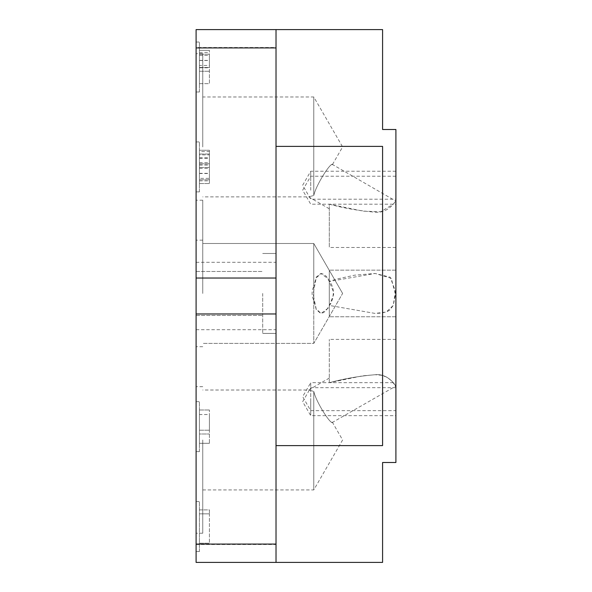 <?xml version="1.0" encoding="UTF-8"?>
<svg xmlns="http://www.w3.org/2000/svg" width="592" height="592" viewBox="0 0 592 592"><rect width="100%" height="100%" fill="white"/><g stroke="black" fill="none" stroke-linecap="round" stroke-linejoin="round"><path stroke-width="0.44" stroke-dasharray="2.96 2.22" d="M262.7 293.447L262.7 333.407L262.7 293.447M276.02 293.447L276.02 253.487L276.02 293.447M276.02 29.6L276.02 562.4L276.02 29.6L276.02 562.4L382.58 562.4L382.58 462.5L395.9 462.5L395.9 129.5L382.58 129.5L382.58 29.6L196.1 29.6L196.1 47.501L276.02 47.501M276.02 445.606L382.58 445.606L382.58 146.394L382.58 445.606L382.58 146.394L276.02 146.394M329.3 281.459L329.3 305.435L375.106 313.427L386.273 312.006L393.243 305.428L395.463 294.683L391.282 278.321L375.106 273.467L354.763 275.162L335.531 279.32L329.3 281.459L329.3 270.137L329.3 316.757L329.3 281.459L375.106 273.467L390.202 277.197L395.419 291.168L393.243 305.428L389.884 309.971L386.998 311.718L381.322 313.109L375.106 313.427L329.3 305.435L329.3 316.757L329.3 281.459M395.9 305.435L395.9 270.137L395.9 305.435M329.3 204.188C344.026 208.199 359.292 210.863 375.106 212.18C388.589 213.653 396.366 200.229 395.486 200.873C396.366 200.229 388.589 213.653 375.106 212.18C359.129 210.833 343.863 208.169 329.3 204.188L329.3 247.493L329.3 204.188L363.259 211.159L380.745 211.766L393.243 204.196L395.9 200.873L395.9 247.493L395.9 200.873M329.3 382.706L329.3 339.401L329.3 382.706C344.026 378.695 359.292 376.031 375.106 374.721C388.589 373.241 396.366 386.665 395.486 386.021C396.366 386.665 388.589 373.241 375.106 374.721C359.292 376.031 344.026 378.695 329.3 382.706L362.408 375.861L375.106 374.721L381.322 375.232L386.998 377.185L392.074 381.292L395.241 385.614M395.9 382.706L395.9 339.401L395.9 410.663L395.9 382.691L310.733 382.691L310.733 410.663L310.733 382.691L302.66 396.677L310.733 410.663L395.9 410.663M276.02 562.4L196.1 562.4L196.1 47.501M199.43 509.897L209.42 509.897L209.42 513.834L209.42 509.897L199.43 509.897L199.43 513.834L209.42 513.834L209.42 543.197L209.42 513.834L199.43 513.834L199.43 543.197L209.42 543.197L199.43 543.197L199.43 509.897M199.43 513.834L209.42 513.834L199.43 513.834M199.43 551.522L199.43 501.572L199.43 551.522L196.1 551.522L196.1 501.572L196.1 551.522L199.43 551.522M196.1 501.572L199.43 501.572L196.1 501.572M199.43 154.897L199.43 163.777L199.43 154.897L209.42 154.897L209.42 154.038L209.42 163.777L209.42 154.897M199.43 163.777L209.42 163.777L199.43 163.777M199.43 178.377L199.43 167.477L199.43 179.776L199.43 178.377L209.42 178.377L209.42 167.477L209.42 178.377M199.43 179.776L209.42 179.776L199.43 179.776M199.43 168.335L209.42 168.335M199.43 151.604L199.43 183.557L199.43 150.257L209.42 150.257L209.42 183.557L209.42 150.257L199.43 150.257L199.43 151.604L209.42 151.604M199.43 164.887L209.42 164.887M199.43 165.042L209.42 165.042M199.43 154.038L209.42 154.038L199.43 154.038M199.43 167.477L209.42 167.477L199.43 167.477M199.43 183.557L209.42 183.557L199.43 183.557M199.43 180.856L209.42 180.856M199.43 191.882L199.43 141.932L199.43 191.882L196.1 191.882L196.1 141.932L196.1 191.882L199.43 191.882M196.1 141.932L199.43 141.932L196.1 141.932M199.43 414.533L199.43 430.206L199.43 414.533L209.42 414.533L209.42 430.206L209.42 414.533M199.43 430.206L209.42 430.206L199.43 430.206M199.43 443.297L209.42 443.297L209.42 409.997L209.42 443.297L199.43 443.297L199.43 433.988L209.42 433.988L199.43 433.988L199.43 443.297L209.42 443.297L199.43 443.297L199.43 409.997L199.43 443.297M199.43 409.997L209.42 409.997L199.43 409.997M199.43 451.622L199.43 401.672L199.43 451.622L196.1 451.622L196.1 401.672L196.1 451.622L199.43 451.622M196.1 401.672L199.43 401.672L196.1 401.672M199.43 65.468L199.43 54.19L199.43 67.466L199.43 65.468L209.42 65.468L209.42 54.19L209.42 65.468M199.43 67.466L209.42 67.466L199.43 67.466M199.43 83.657L209.42 83.657L209.42 50.357L209.42 83.657L199.43 83.657L199.43 50.357L209.42 50.357L199.43 50.357L199.43 83.657M199.43 54.19L209.42 54.19L199.43 54.19M199.43 71.247L209.42 71.247L199.43 71.247M199.43 91.982L199.43 42.032L199.43 91.982L196.1 91.982L196.1 42.032L196.1 91.982L199.43 91.982M196.1 42.032L199.43 42.032L196.1 42.032M313.782 391.401L313.782 489.917L313.782 391.401C315.973 401.857 330.676 424.738 332.475 422.399C330.676 424.738 315.973 401.857 313.782 391.401C315.973 401.857 330.676 424.738 332.475 422.399C330.676 424.738 315.973 401.857 313.782 391.401C307.019 389.617 307.019 389.617 313.782 391.401C307.019 389.617 307.019 389.617 313.782 391.401M332.023 422.126L332.475 422.399L395.9 386.021M202.76 439.967L202.76 533.207L202.76 439.967M196.1 439.967L196.1 533.207L196.1 439.967M313.782 300.44L313.782 243.497L313.782 286.454L316.343 277.019L320.871 273.467L328.02 278.677L333.207 291.168L333.34 293.447L332.689 298.501L330.958 303.245L326.081 310.534L323.484 312.635L320.871 313.427L316.343 309.875L313.782 300.44C311.555 295.719 311.555 291.057 313.782 286.454M202.76 293.447L202.76 200.207L202.76 293.447M196.1 293.447L196.1 200.207L196.1 293.447M313.782 289.481L313.782 343.397L313.782 297.413L316.172 308.95L321.123 313.427L328.523 307.862L333.592 294.69L333.629 293.447L332.978 288.437L331.261 283.731L326.421 276.457L323.809 274.303L321.123 273.467L316.172 277.944L313.257 293.447L313.782 297.413M313.782 195.493L313.782 96.977L313.782 195.493C315.973 185.037 330.676 162.156 332.475 164.495C330.676 162.156 315.973 185.037 313.782 195.493C315.973 185.037 330.676 162.156 332.475 164.495C330.676 162.156 315.973 185.037 313.782 195.493C307.019 197.277 307.019 197.277 313.782 195.493C307.019 197.277 307.019 197.277 313.782 195.493M332.023 164.768L332.475 164.495L395.486 200.873M202.76 146.927L202.76 53.687L202.76 146.927M196.1 146.927L196.1 53.687L196.1 146.927M310.733 185.222L310.733 171.236L310.733 185.222M395.9 185.222L395.9 171.236L395.9 185.222M310.733 190.217L310.733 176.231L310.733 190.217M395.9 190.217L395.9 176.231L395.9 190.217M310.733 401.672L310.733 415.658L310.733 401.672M395.9 401.672L395.9 415.658L395.9 401.672M196.1 262.293L276.02 262.293M196.1 329.707L276.02 329.707M199.43 162.667L209.42 162.667M199.43 158.382L209.42 158.382M199.43 173.515L209.42 173.515M199.43 157.761L209.42 157.761M199.43 173.33L209.42 173.33M199.43 60.532L209.42 60.532M199.43 55.456L209.42 55.456M199.43 52.436L209.42 52.436M199.43 60.399L209.42 60.399M199.43 67.791L209.42 67.791M196.1 544.499L276.02 544.499M276.02 253.487L262.7 253.487L276.02 253.487M276.02 333.407L262.7 333.407L276.02 333.407M395.9 270.137L329.3 270.137L395.9 270.137M395.9 316.757L329.3 316.757L395.9 316.757M395.9 247.493L329.3 247.493M395.9 339.401L329.3 339.401M202.76 489.917L313.782 489.917L342.62 439.967L332.475 422.399M329.3 378.088L308.647 390.017L202.76 390.017M202.76 346.727L196.1 346.727M202.76 533.207L196.1 533.207M342.62 293.447L313.782 243.497L202.76 243.497L313.782 243.497L342.62 293.447L313.782 343.397L202.76 343.397L313.782 343.397L342.62 293.447M202.76 200.207L196.1 200.207L202.76 200.207M202.76 386.687L196.1 386.687L202.76 386.687M332.475 164.495L342.62 146.927L313.782 96.977L202.76 96.977M329.3 208.806L308.647 196.877L202.76 196.877M202.76 53.687L196.1 53.687M202.76 240.167L196.1 240.167M196.1 315.425L262.7 315.425L196.1 315.425M196.1 271.469L262.7 271.469L196.1 271.469M395.9 171.236L310.733 171.236L302.66 185.222L310.733 199.208L395.9 199.208M395.9 176.231L310.733 176.231L302.66 190.217L310.733 204.203L395.9 204.203M395.9 387.686L310.733 387.686L302.66 401.672L310.733 415.658L395.9 415.658"/><path stroke-width="0.89" d="M276.02 47.93L276.02 29.6L382.58 29.6L382.58 129.5L395.9 129.5L395.9 462.5L382.58 462.5L382.58 562.4L276.02 562.4L276.02 47.93L196.1 47.93L196.1 562.4L276.02 562.4M276.02 146.394L382.58 146.394L382.58 445.606L276.02 445.606M196.1 47.93L196.1 29.6L276.02 29.6M196.1 313.967L276.02 313.967M196.1 544.07L276.02 544.07M196.1 278.033L276.02 278.033"/></g></svg>

